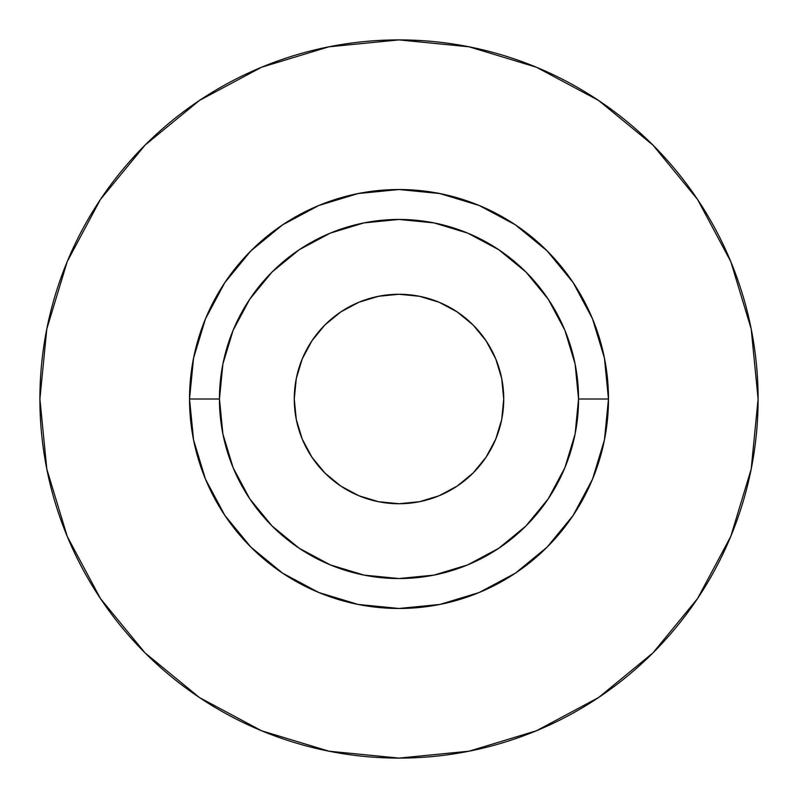 <?xml version="1.0" encoding="UTF-8"?>
<svg xmlns="http://www.w3.org/2000/svg" width="798" height="798" viewBox="0 0 798 798"><rect width="100%" height="100%" fill="white"/><g stroke="black" fill="none" stroke-linecap="round" stroke-linejoin="round"><path stroke-width="1.2" d="M503.738 399A104.738 104.738 0 0 1 399 503.738A104.738 104.738 0 0 1 294.262 399L296.277 378.571L302.233 358.92L311.918 340.816L324.936 324.936L340.816 311.918L358.92 302.233L378.571 296.277L399 294.262L419.429 296.277L439.08 302.233L457.184 311.918L473.064 324.936L486.082 340.816L495.767 358.92L501.723 378.571L503.738 399L501.723 419.429L495.767 439.08L486.082 457.184L473.064 473.064L457.184 486.082L439.08 495.767L419.429 501.723L399 503.738L378.571 501.723L358.92 495.767L340.816 486.082L324.936 473.064L311.918 457.184L302.233 439.08L296.277 419.429L294.262 399A104.738 104.738 0 0 1 399 294.262A104.738 104.738 0 0 1 503.738 399M578.55 399L608.475 399A209.475 209.475 0 0 1 399 608.475A209.475 209.475 0 0 1 189.525 399L219.45 399A179.55 179.55 0 0 1 399 219.45A179.55 179.55 0 0 1 578.55 399A179.55 179.55 0 0 1 399 578.55A179.55 179.55 0 0 1 219.45 399L222.901 434.032L233.116 467.708L249.714 498.75L272.038 525.962L299.25 548.286L330.292 564.884L363.968 575.099L399 578.55L434.032 575.099L467.708 564.884L498.75 548.286L525.962 525.962L548.286 498.75L564.884 467.708L575.099 434.032L578.55 399L575.099 363.968L564.884 330.292L548.286 299.25L525.962 272.038L498.75 249.714L467.708 233.116L434.032 222.901L399 219.45L363.968 222.901L330.292 233.116L299.25 249.714L272.038 272.038L249.714 299.25L233.116 330.292L222.901 363.968L219.45 399L189.525 399L193.555 358.132L205.475 318.841L224.827 282.622L250.881 250.881L282.622 224.827L318.841 205.475L358.132 193.555L399 189.525L439.868 193.555L479.159 205.475L515.378 224.827L547.119 250.881L573.173 282.622L592.525 318.841L604.445 358.132L608.475 399L604.445 439.868L592.525 479.159L573.173 515.378L547.119 547.119L515.378 573.173L479.159 592.525L439.868 604.445L399 608.475L358.132 604.445L318.841 592.525L282.622 573.173L250.881 547.119L224.827 515.378L205.475 479.159L193.555 439.868L189.525 399A209.475 209.475 0 0 1 399 189.525A209.475 209.475 0 0 1 608.475 399L578.55 399M39.9 399A359.1 359.1 0 0 1 399 39.9A359.1 359.1 0 0 1 758.1 399A359.1 359.1 0 0 1 399 758.1A359.1 359.1 0 0 1 39.9 399L46.803 469.054L67.232 536.426L100.418 598.51L145.076 652.924L199.49 697.582L261.574 730.769L328.946 751.197L399 758.1L469.054 751.197L536.426 730.769L598.51 697.582L652.924 652.924L697.582 598.51L730.769 536.426L751.197 469.054L758.1 399L751.197 328.946L730.769 261.574L697.582 199.49L652.924 145.076L598.51 100.418L536.426 67.232L469.054 46.803L399 39.9L328.946 46.803L261.574 67.232L199.49 100.418L145.076 145.076L100.418 199.49L67.232 261.574L46.803 328.946L39.9 399M697.582 199.49L652.924 145.076L598.6 100.488M199.49 100.418L145.076 145.076L100.488 199.4M100.418 598.51L145.076 652.924L199.4 697.512M598.51 697.582L652.924 652.924L697.512 598.6"/></g></svg>
